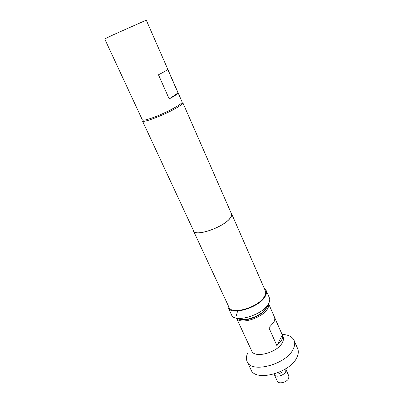 <?xml version="1.0" encoding="UTF-8"?>
<svg xmlns="http://www.w3.org/2000/svg" width="403" height="403" viewBox="0 0 403 403"><rect width="100%" height="100%" fill="white"/><g stroke="black" fill="none" stroke-linecap="round" stroke-linejoin="round"><path stroke-width="0.6" d="M281.994 370.931L282.009 371.838C280.634 373.405 279.344 373.737 278.125 372.84L278.065 372.704M285.586 368.896L285.888 369.38L285.752 371.621C284.17 375.611 275.466 377.858 274.327 374.599L274.166 374.055M285.888 369.38L288.85 376.014L288.734 378.286C287.183 382.306 278.503 384.517 277.345 381.213L274.327 374.599M265.844 309.01L262.091 312.799M247.623 319.332L242.299 319.639M236.485 318.138L251.653 350.847C254.348 358.987 278.201 352.439 282.574 342.162C283.576 340.082 283.742 338.248 283.062 336.661L268.559 303.655C269.002 305.056 268.72 306.658 267.708 308.481C263.018 317.997 239.453 325.166 236.506 318.143M281.642 340.056L276.896 345.648L268.922 327.76L273.793 322.269C274.77 320.415 275.022 318.768 274.549 317.332L282.286 334.938C282.79 336.445 282.579 338.147 281.642 340.056M282.085 334.44C288.251 334.671 292.251 336.651 294.074 340.374C295.077 342.731 294.88 345.447 293.48 348.519C287.304 364.176 251.22 373.999 247.155 361.562C245.931 358.791 246.283 355.642 248.213 352.126M294.074 340.374L297.646 348.61C298.668 351.013 298.497 353.774 297.127 356.882C291.102 372.725 255.164 382.356 250.973 369.682L247.155 361.562M266.907 307.625L262.01 313.01C257.764 316.209 253.039 318.34 247.835 319.413C244.823 319.972 242.284 319.977 240.213 319.438M236.284 315.705L237.528 311.383M237.009 318.239C239.266 319.695 242.687 320.017 247.281 319.201C252.762 318.068 257.744 315.821 262.217 312.451L267.26 306.99L268.287 304.114M178.03 92.907C177.567 93.985 174.625 95.99 169.2 98.921L158.465 74.777C164.026 71.956 167.099 70.127 167.683 69.301L178.03 92.907L169.2 98.921M151.745 118.064C164.716 113.656 183.738 103.435 182.08 101.883L146.274 20.15L113.47 34.723L104.694 38.925L142.324 119.832C142.864 120.618 146.007 120.029 151.745 118.064M182.801 102.659C183.002 103.163 182.176 104.09 180.317 105.44C171.749 111.958 142.345 123.882 142.43 120.89L193.611 230.894C195.107 237.045 223.287 227.423 229.977 218.305C231.458 216.451 231.957 214.95 231.468 213.797L182.801 102.659M264.277 288.382L266.166 290.487C266.857 292.11 266.554 294.049 265.26 296.306C259.502 307.539 230.783 316.128 228.189 307.635L227.861 304.824M266.166 290.487L269.37 297.807C270.075 299.469 269.793 301.444 268.519 303.726C262.877 315.106 234.249 323.554 231.564 314.879L228.189 307.635M231.166 213.101L231.599 213.746C232.088 214.905 231.589 216.416 230.098 218.28C223.363 227.458 194.992 237.145 193.485 230.954L193.289 230.204M231.599 213.746L265.345 290.825C266.01 292.382 265.718 294.245 264.469 296.412C258.938 307.167 231.473 315.373 228.985 307.242L193.485 230.954M282.286 334.938L276.896 345.648M262.01 313.01L262.217 312.451M247.835 319.413L247.281 319.201"/></g></svg>
